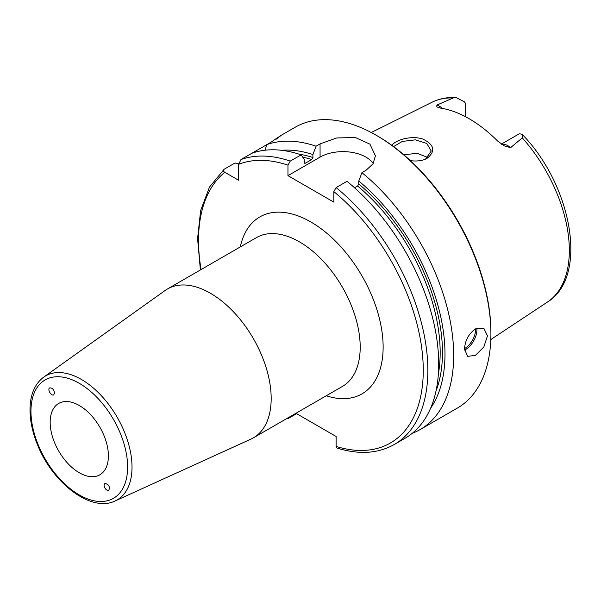 <?xml version="1.0" encoding="UTF-8"?>
<svg xmlns="http://www.w3.org/2000/svg" width="601" height="601" viewBox="0 0 601 601"><rect width="100%" height="100%" fill="white"/><g stroke="black" fill="none" stroke-linecap="round" stroke-linejoin="round"><path stroke-width="0.9" d="M54.541 393.009L53.759 394.804C51.363 396.555 47.081 389.373 49.673 387.953C52.152 387.653 53.774 389.335 54.541 393.009M104.026 485.24L104.905 483.384C108.826 484.338 110.118 486.66 108.796 490.348C106.324 490.506 104.739 488.801 104.026 485.24M115.137 500.949L250.917 439.113A85.943 49.62 -120 0 0 253.374 437.851A85.943 49.62 -120 0 0 253.374 338.611A85.943 49.62 -120 0 0 167.431 288.991A85.943 49.62 -120 0 0 165.11 290.493L43.67 377.158C35.151 383.588 30.613 393.67 30.05 407.403C29.689 418.897 32.063 431.075 37.179 443.936C52.062 482.776 91.142 512.923 115.137 500.949A71.579 41.326 -120 0 0 128.682 444.349A71.579 41.326 -120 0 0 81.398 379.456A71.579 41.326 -120 0 0 43.67 377.158M50.161 422.308A41.184 23.777 -120 0 0 68.138 463.754A41.184 23.777 -120 0 0 99.879 474.79A41.184 23.777 -120 0 0 99.879 427.236A41.184 23.777 -120 0 0 58.688 403.451A41.184 23.777 -120 0 0 50.161 422.308M295.932 413.278L336.117 436.476L336.117 446.408L337.033 448.045C358.835 454.837 377.909 453.657 394.264 444.507L405.127 438.234A162.15 93.621 -120 0 0 433.854 323.083A162.15 93.621 -120 0 0 346.987 181.322L336.117 187.595L333.825 191.621L333.825 202.131L287.962 175.65L287.962 165.147L290.253 161.113L301.124 154.84A162.15 93.621 -120 0 0 251.819 153.285L240.956 159.558L238.657 164.313L238.657 180.285L224.827 172.299C223.189 171.345 222.963 170.331 224.143 169.257L235.006 162.984L238.687 163.803M442.494 108.435A15.829 9.135 -120 0 0 436.852 105.107L453.124 97.978L456.054 97.58L464.37 101.794A15.829 9.135 60 0 1 465.662 103.778L465.662 116.797M501.399 144.097L518.453 134.256A15.829 9.135 60 0 1 519.745 133.768L522.209 134.399L522.277 137.899L510.572 147.673A15.829 9.135 -120 0 0 501.7 144.3M436.852 105.107L436.822 106.91L440.638 108.12A116.759 67.41 -120 0 1 497.613 141.017L504.314 145.878L510.572 147.673M410.385 160.64C415.749 161.391 420.64 160.963 425.057 159.34L426.793 158.544C435.875 151.347 434.561 144.849 422.849 139.056C411.895 135.323 395.766 139.65 391.875 145.367M393.572 146.614L402.272 141.438L415.411 139.845L426.77 143.436L431.255 151.031L425.606 159.025L424.531 159.535M427.912 157.5L417.109 153.293L403.849 154.818M464.535 349.091C465.031 340.549 468.66 333.818 475.429 328.905L483.828 328.266L487.471 335.854L483.828 346.987L475.429 355.379L467.608 356.348L464.535 349.091M276.693 138.688L280.261 135.916M276.054 139.289C283.296 133.963 281.531 134.985 270.766 142.347L266.776 144.646L265.026 150.22M251.819 153.285L266.776 144.646A162.15 93.621 -120 0 1 316.081 146.208L320.07 143.902L336.778 137.937L355.394 137.554L369.915 144.135L375.43 155.802L372.966 163.908L365.934 170.383L361.945 172.682L358.767 181.021L358.767 183.996L357.618 186.017L354.552 187.782M200.388 269.962L197.579 238.62L200.636 210.53L209.501 187.061L224.143 169.257M412.263 433.313A162.15 93.621 -120 0 0 420.091 429.595A162.15 93.621 -120 0 0 448.819 314.451A162.15 93.621 -120 0 0 361.945 172.682M420.091 429.595L457.323 408.102A162.15 93.621 -120 0 0 490.912 333.871A162.15 93.621 -120 0 0 376.249 135.27A162.15 93.621 -120 0 0 295.174 127.239L280.013 135.991M301.124 154.84L304.301 159.505L304.301 162.48L305.451 163.171L311.754 159.535L312.903 157.515L312.903 154.54A154.359 89.121 -120 0 0 281.644 150.31M312.903 154.54L316.081 146.208M304.752 163.299L305.451 163.171A149.183 86.131 -120 0 0 304.346 162.833M296.624 413.668L287.962 418.672L286.346 418.814M430.579 408.282A154.359 89.121 -120 0 0 358.767 181.021M373.198 163.532A32.431 18.721 0 0 0 320.07 157.116L287.962 175.65M490.912 333.871L490.912 332.541A160.535 92.682 -120 0 0 377.398 135.939L376.249 135.27M79.287 383.318A68.349 39.463 60 0 1 121.139 491.19A68.349 39.463 60 0 1 37.427 442.862A68.349 39.463 60 0 1 79.287 383.318M326.253 395.774A102.155 58.981 -120 0 0 382.95 341.052A102.155 58.981 -120 0 0 316.051 225.18A102.155 58.981 -120 0 0 240.31 246.921M167.431 288.991L256.462 237.598A85.943 49.62 60 0 1 342.397 287.21A85.943 49.62 60 0 1 342.397 386.451L253.374 437.851M224.827 172.299A158.912 91.75 -120 0 0 201.095 269.564M336.117 446.408A158.912 91.75 -120 0 0 423.254 368.916A158.912 91.75 -120 0 0 333.825 191.621M287.962 165.147A158.912 91.75 -120 0 0 238.657 164.313M522.209 134.399C572.062 185.491 588.867 276.828 547.428 302.063A115.445 66.651 -120 0 0 522.277 137.899M453.124 97.978A115.445 66.651 -120 0 0 432.059 102.23L371.268 132.52M426.793 158.544L425.606 159.025M464.55 348.557A15.243 8.797 120 0 0 464.768 348.43A15.243 8.797 120 0 0 475.519 328.852M464.573 350.098A16.212 9.361 120 0 0 465.452 349.624A16.212 9.361 120 0 0 476.833 328.199M312.903 157.515A150.798 87.062 -120 0 0 299.268 154.232M311.754 159.535A149.183 86.131 -120 0 0 302.679 157.124M290.253 161.113A162.15 93.621 -120 0 0 240.956 159.558M394.264 444.507A162.15 93.621 -120 0 0 422.991 329.356A162.15 93.621 -120 0 0 336.117 187.595M438.377 373.905A149.183 86.131 -120 0 0 357.618 186.017M436.003 391.056A150.798 87.062 -120 0 0 358.767 183.996M320.07 157.116L320.07 143.902M547.428 302.063L490.799 339.565M456.054 97.58C447.339 97.099 439.339 98.647 432.059 102.23"/></g></svg>
